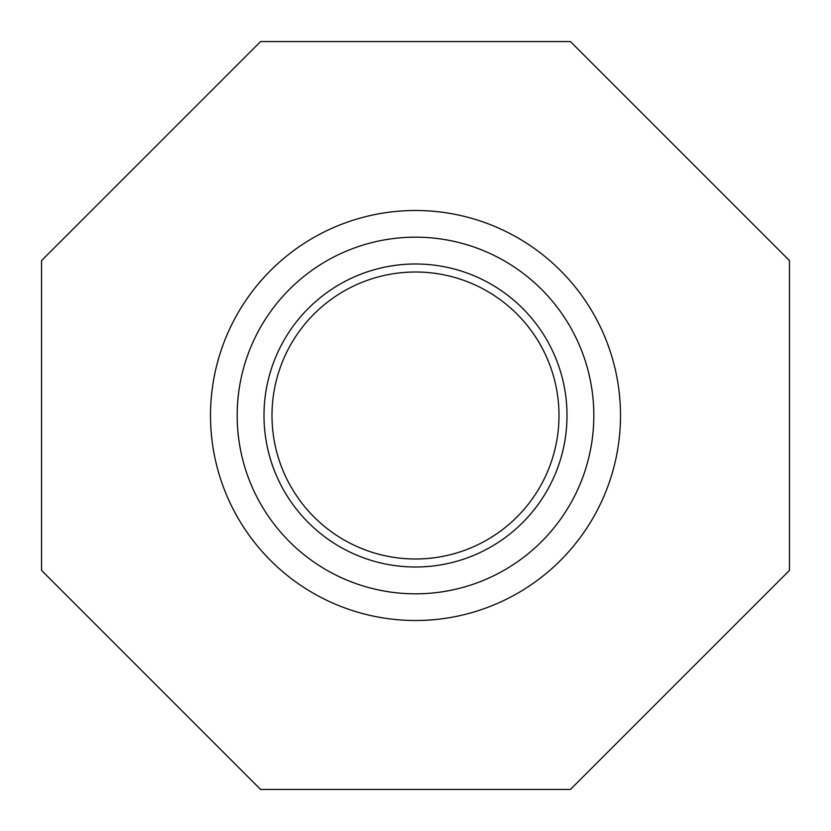 <?xml version="1.0" encoding="UTF-8"?>
<svg xmlns="http://www.w3.org/2000/svg" width="831" height="831" viewBox="0 0 831 831"><rect width="100%" height="100%" fill="white"/><g stroke="black" fill="none" stroke-linecap="round" stroke-linejoin="round"><path stroke-width="1.25" d="M41.55 260.602L41.55 570.398L260.602 789.45L570.398 789.45L789.45 570.398L789.45 260.602L570.398 41.55L260.602 41.55L41.55 260.602M415.5 593.822A178.322 178.322 0 0 0 569.931 326.334A178.322 178.322 0 0 0 261.069 326.334A178.322 178.322 0 0 0 415.5 593.822M415.5 620.497A204.997 204.997 0 0 0 593.033 312.996A204.997 204.997 0 0 0 237.967 312.996A204.997 204.997 0 0 0 415.5 620.497M271.997 415.5A143.503 143.503 0 0 0 487.246 539.776A143.503 143.503 0 0 0 487.246 291.224A143.503 143.503 0 0 0 271.997 415.5A143.503 143.503 0 0 0 487.246 539.776A143.503 143.503 0 0 0 487.246 291.224A143.503 143.503 0 0 0 271.997 415.5M263.998 415.5A151.502 151.502 0 0 0 491.256 546.705A151.502 151.502 0 0 0 491.256 284.295A151.502 151.502 0 0 0 263.998 415.5"/></g></svg>
